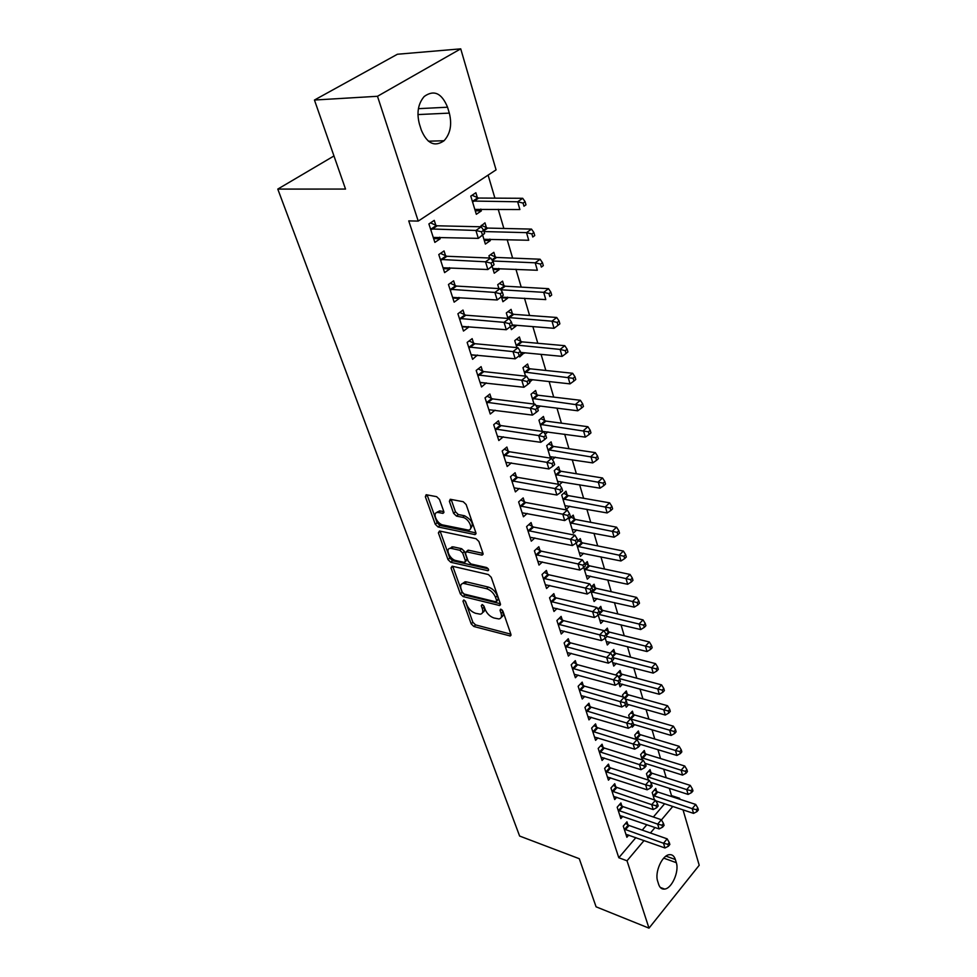 <?xml version="1.0" encoding="UTF-8"?>
<svg xmlns="http://www.w3.org/2000/svg" width="977" height="977" viewBox="0 0 977 977"><rect width="100%" height="100%" fill="white"/><g stroke="black" fill="none" stroke-linecap="round" stroke-linejoin="round"><path stroke-width="1.47" d="M463.794 599.951L462.976 601.124L471.17 623.863L473.869 626.501L510.226 635.978L510.898 634.293L502.899 611.113L500.542 609.172L500.041 610.393L501.091 613.422C502.044 616.658 501.311 618.49 498.893 618.942L494.008 618.001C489.965 616.585 487.022 613.727 485.154 609.404L484.091 606.412L482.162 604.531L481.295 605.703L482.357 608.708C483.334 611.932 482.638 613.764 480.244 614.191L475.518 613.275C471.561 611.883 468.655 609.05 466.774 604.775L465.711 601.808L463.794 599.951M443.827 511.667L440.432 510.995L438.588 512.546L442.935 513.365L443.741 511.386L439.503 499.43L436.634 496.67L426.155 494.716L425.349 496.731L435.266 524.258L438.075 526.969L475.017 534.614L475.848 532.66L466.151 504.523L463.232 501.714L450.238 499.284L449.383 501.323L453.597 513.328L456.479 516.1L462.695 517.346C468.984 518.298 474.089 530.181 468.203 530.071L443.045 525.003C436.939 524.051 431.822 512.314 437.611 512.449L437.452 511.85M438.588 512.546L437.611 512.449L439.442 510.91L437.085 512.51M418.229 221.095L377.488 96.283L460.729 48.85L496.072 169.864L418.229 221.095L408.74 220.9L618.807 857.745L627.014 860.798L644.075 840.538M683.033 809.872L699.214 865.268L648.997 928.15L596.08 906.815L579.288 858.71L519.617 836.043L277.786 189.086L345.528 189.074L314.447 100.033L377.488 96.283M648.997 928.15L627.014 860.798M452.18 566.196L451.02 567.967L460.375 593.918L463.11 596.568L499.65 605.52L500.358 603.762L491.236 577.285L488.39 574.537L452.18 566.196M448.003 559.601L438.38 532.88L439.528 531L476.007 538.681L478.889 541.453L482.931 553.214L481.661 555.07L466.273 551.749L465.504 553.629L468.191 561.262L471.012 563.985L486.534 567.503C488.549 568.712 489.037 569.786 487.987 570.727L450.776 562.288L448.003 559.601L449.786 558.038L440.187 531.329L438.38 532.88M333.975 155.954L277.786 189.086M445.61 255.827L444.046 250.942L438.783 254.557L444.608 272.607L449.823 268.956L449.408 267.674M445.976 256.951L445.732 256.206M482.711 235.335L485.374 244.079L490.332 240.611L489.868 239.096M486.754 228.777L486.534 228.044M486.424 227.665L484.971 222.854L480.11 226.774M464.49 314.741L462.988 310.063L457.908 313.776L463.477 331.044L468.508 327.295L468.276 326.562M464.857 315.901L464.612 315.131M501.421 296.837L502.911 301.71L507.698 298.144L507.405 297.155M504.303 286.908L504.071 286.139M503.961 285.748L502.569 281.144L497.72 284.686L498.905 288.569M482.54 371.101L481.111 366.631L476.19 370.442L481.527 386.965L486.326 382.899M519.324 355.701L519.703 356.935L524.185 352.758M520.753 341.4L519.422 336.98L514.732 340.607L516.87 347.617M499.845 425.093L498.465 420.806L493.703 424.702L498.82 440.529L503.302 436.817M537.606 408.374L540.281 406.066M536.861 394.745L535.591 390.507L531.048 394.219L534.04 404.075M516.43 476.849L515.111 472.746L510.495 476.703L515.392 491.895L519.373 488.427M552.323 445.939L551.101 441.873L546.693 445.659L550.478 458.128M552.42 459.666L555.315 457.151M532.331 526.518L531.073 522.573L526.591 526.603L531.293 541.173L534.846 537.936M567.173 495.107L565.988 491.199L561.714 495.046L566.098 509.481L569.738 506.184M547.621 574.207L546.399 570.421L542.052 574.5L546.57 588.496L549.77 585.467M581.437 542.369L580.301 538.608L577.81 540.953M576.283 542.943L580.375 556.389L583.635 553.287M562.3 620.053L561.128 616.402L556.914 620.529L561.262 633.988L564.144 631.13M595.164 587.836L594.077 584.222L591.464 586.774M591.061 591.549L594.101 601.514L597.057 598.596M576.43 664.14L575.306 660.635L571.203 664.8L575.38 677.745L578.018 675.046M608.378 631.594L607.328 628.113L604.274 631.215M605.251 638.201L607.315 644.967L610.014 642.194M590.023 706.579L588.936 703.196L584.954 707.397L588.972 719.866L591.378 717.313M621.103 673.751L620.102 670.393L616.267 674.423L616.511 675.217M618.893 683.045L620.041 686.819L622.508 684.193M603.114 747.454L602.076 744.205L598.193 748.431L602.076 760.436L604.287 758.018M633.377 714.395L632.4 711.158L628.675 715.213L629.64 718.388M632.009 726.155L632.314 727.157L634.586 724.665M615.742 786.851L614.741 783.713L610.955 787.963L614.692 799.552L616.731 797.244M645.211 753.585L644.27 750.47L640.643 754.549L642.28 759.935M645.589 764.441L646.249 763.709M627.918 824.857L626.941 821.828L623.265 826.102L626.88 837.277L628.761 835.079M656.642 791.431L655.726 788.415L652.196 792.518L654.456 799.943M656.666 802.386L657.509 801.384M618.807 857.745L635.88 837.619M642.255 830.108L646.859 824.686M653.369 817.004L664.616 803.753M670.918 796.316L671.504 795.62L669.355 788.354M666.216 777.753L663.688 769.18M660.55 758.555L657.924 749.677M654.773 739.015L652.05 729.819M648.887 719.109L646.078 709.583M642.903 698.848L639.984 688.98M636.796 678.209L633.78 667.987M630.592 657.191L627.454 646.603M624.254 635.771L621.018 624.804M617.806 613.947L614.448 602.589M611.236 591.708L607.755 579.947M604.531 569.029L600.928 556.853M597.692 545.911L593.967 533.295M590.731 522.329L586.872 509.273M583.623 498.282L579.63 484.763M576.369 473.747L572.229 459.752M568.968 448.724L564.682 434.228M561.421 423.175L556.988 408.166M553.715 397.089L549.123 381.555M545.838 370.466L541.087 354.382M537.802 343.269L532.88 326.611M529.595 315.486L524.49 298.241M521.205 287.116L515.929 269.249M512.632 258.111L507.161 239.609M503.863 228.459L498.209 209.298M494.912 198.148L488.097 175.103M650.975 772.673L650.047 769.607L646.469 773.699L648.423 780.122M651.207 783.542L651.928 782.711M621.885 806.025L620.896 802.947L617.171 807.21L620.835 818.579L622.801 816.332M639.349 734.167L638.396 730.991L634.72 735.058L636.027 739.357M639.74 745.17L640.46 744.364M609.489 767.336L608.463 764.136L604.641 768.374L608.439 780.171L610.564 777.802M627.295 694.256L626.306 690.959L622.532 695.001L623.143 697.016M625.512 704.808L626.233 707.177L628.602 704.612M596.629 727.206L595.567 723.884L591.635 728.109L595.591 740.346L597.887 737.855M614.802 652.868L613.776 649.449L610.222 653.124M612.139 660.843L613.739 666.082L616.316 663.383M583.281 685.561L582.182 682.117L578.14 686.294L582.243 699.007L584.759 696.381M601.832 609.917L600.77 606.375L597.924 609.208M598.229 615.107L600.77 623.448L603.591 620.603M569.432 642.304L568.284 638.738L564.132 642.878L568.382 656.08L571.142 653.295M588.374 565.317L587.262 561.628L584.796 563.985M583.745 567.503L587.299 579.178L590.413 576.161M555.034 597.362L553.837 593.637L549.562 597.741L553.983 611.468L557.024 608.524M574.378 518.97L573.218 515.135L569.005 519.019L573.304 533.173L576.748 529.961M540.049 550.601L538.815 546.741L534.407 550.784L539.011 565.072L542.382 561.946M559.821 470.767L558.624 466.786L554.277 470.596L558.441 484.287M559.589 484.58L562.593 481.905M524.466 501.946L523.171 497.916L518.628 501.909L523.428 516.784L527.177 513.438M544.678 420.598L543.42 416.458L538.95 420.208L542.345 431.394M545.129 434.24L547.914 431.883M508.223 451.24L506.88 447.051L502.19 450.971L507.185 466.481L511.411 462.89M529.668 382.202L532.318 379.687M528.899 368.353L527.592 364.018L522.976 367.694L525.553 376.157M491.284 398.384L489.88 394.012L485.044 397.859L490.259 414.028L495.046 410.169M510.458 326.55L511.386 329.615L516.112 326L515.88 325.256M512.449 313.873L511.081 309.355L506.318 312.945L507.991 318.429M473.613 343.232L472.147 338.653L467.153 342.426L472.599 359.304L477.399 355.042M492.176 266.44L494.24 273.206L499.113 269.689L498.734 268.443M495.62 258.16L495.4 257.403M495.29 257.024L493.861 252.322L488.94 255.803L489.611 258.026M455.16 285.614L453.621 280.839L448.455 284.502L454.146 302.149L459.263 298.449L458.946 297.448M455.526 286.762L455.282 286.005M477.362 197.659L475.872 192.738L470.78 196.108L476.312 214.293L481.356 210.885L480.806 209.09M477.68 198.746L477.472 198.026M435.852 225.369L434.252 220.375L428.903 223.928L434.863 242.394L440.163 238.803L439.65 237.228M436.206 226.469L435.974 225.748M419.426 124.091C416.507 112.868 418.107 103.66 424.213 96.479C433.959 89.518 441.738 93.096 447.539 107.214L449.322 113.112C452.143 124.519 450.385 133.727 444.059 140.737C434.692 147.234 427.108 143.68 421.307 130.063L419.426 124.091M314.447 100.033L397.407 54.248L460.729 48.85M671.504 795.62L679.65 798.282L679.931 799.271M676.316 862.691C679.381 871.423 671.871 888.496 664.641 889.082C661.832 889.4 659.841 887.837 658.669 884.405L657.668 881.217C654.517 872.546 661.979 855.412 669.16 854.704C672.115 854.301 674.179 855.913 675.351 859.516L676.316 862.691L663.725 858.136M650.438 832.978L655.03 827.519M661.453 819.898L672.762 806.452M679.064 798.991L679.65 798.282M540.305 406.139L536.019 405.602M532.404 379.98L528.752 379.577M524.344 353.271L520.79 352.929M486.399 383.131L480.33 382.422M516.112 326L511.643 325.646M477.545 355.518L471.17 354.883M507.698 298.144L501.702 297.765M468.508 327.295L462.097 326.758M499.113 269.689L493.08 269.396M459.263 298.449L452.815 298.022M490.332 240.611L484.262 240.427M449.823 268.956L443.338 268.638M481.356 210.885L475.249 210.812M440.163 238.803L433.641 238.596M482.589 612.481C484.494 611.773 484.995 609.978 484.091 607.096L482.357 608.708M483.505 605.435L484.091 607.096M501.286 617.183C503.179 616.45 503.692 614.655 502.813 611.797L501.091 613.422M502.202 610.014L502.813 611.797M465.223 600.965L472.88 622.276L475.579 624.901L510.849 634.171M452.766 566.33L462.121 592.343L464.857 594.993L500.358 603.725M462.255 592.184L464.173 594.053L495.766 601.82L496.658 600.611L495.547 597.387C493.641 592.966 490.649 590.059 486.546 588.679L463.306 583.354C460.802 583.782 460.069 585.663 461.107 589.021L462.255 592.184M496.743 601.307L498.404 598.999L496.658 600.611M462.634 583.477L465.064 581.779L466.652 581.926L488.305 587.079C492.408 588.447 495.4 591.354 497.293 595.775L498.404 598.999M482.98 553.361L468.533 550.21L467.165 551.407M488.219 568.822L452.559 560.725L450.776 562.288M451.508 548.451L450.348 548.341C444.84 548.329 449.884 559.491 455.832 560.542L464.637 562.471L465.37 560.627L462.683 553.006L459.862 550.283L451.508 548.451L453.304 546.876L449.921 548.39M465.504 561.702L467.165 559.039L465.37 560.627M453.304 546.876L461.657 548.708L464.478 551.431L467.165 559.039M449.786 558.038L452.559 560.725M440.432 510.995L439.442 510.91M470.621 528.41C474.077 524.246 472.05 520.033 464.539 515.771L462.695 517.346M451.142 499.418L455.441 511.765L458.311 514.537L464.539 515.771M427.096 494.863L437.098 522.707L439.906 525.431L475.921 532.88M655.75 800.798L693.56 813.377L692.204 808.663L695.709 804.437L657.777 792.017L654.358 790.002M696.43 809.725L696.967 811.606L698.372 809.909L697.834 808.028L696.43 809.725L692.204 808.663L653.112 795.534M696.967 811.606L693.56 813.377M695.709 804.437L697.834 808.028M624.242 829.131L663.517 843.249L664.958 847.975L625.903 834.273M625.61 823.379L629.054 825.48L667.169 838.852L663.517 843.249L667.828 844.336L668.402 846.229L669.856 844.458L669.282 842.565L667.828 844.336M669.282 842.565L667.169 838.852M664.958 847.975L668.402 846.229M650.462 782.235L688.101 794.411L686.721 789.611L690.275 785.398L652.123 773.259L648.643 771.219M690.995 790.686L691.545 792.603L692.962 790.918L692.412 788.989L690.995 790.686L686.721 789.611L647.409 776.776M691.545 792.603L688.101 794.411M690.275 785.398L692.412 788.989M645.089 763.342L682.557 775.103L681.152 770.23L684.743 766.017L646.371 754.171L642.817 752.107M685.451 771.305L686.013 773.259L687.442 771.574L686.892 769.62L685.451 771.305L681.152 770.23L641.596 757.676M686.013 773.259L682.557 775.103M684.743 766.017L686.892 769.62M618.16 810.287L657.655 824.124L659.133 828.948L619.858 815.526M619.516 804.523L623.033 806.636L661.356 819.74L657.655 824.124L662.015 825.223L662.601 827.153L664.079 825.382L663.493 823.464L662.015 825.223M663.493 823.464L661.356 819.74M659.133 828.948L662.601 827.153M611.968 791.101L651.696 804.657L653.198 809.554L613.69 796.438M613.312 785.313L616.902 787.462L655.445 800.273L651.696 804.657L656.092 805.756L656.691 807.71L658.18 805.964L657.582 803.998L656.092 805.756M657.582 803.998L655.445 800.273M653.198 809.554L656.691 807.71M639.41 744.047L676.902 755.453L675.473 750.483L679.113 746.294L640.509 734.741L636.882 732.665M679.809 751.569L680.383 753.56L681.836 751.875L681.274 749.884L679.809 751.569L675.473 750.483L635.685 738.233M680.383 753.56L676.902 755.453M679.113 746.294L681.274 749.884M633.426 724.323L671.138 735.437L669.685 730.369L673.373 726.192L634.549 714.969L630.837 712.856M674.069 731.468L674.643 733.495L676.121 731.822L675.547 729.795L674.069 731.468L630.873 719.035M674.643 733.495L671.138 735.437M673.373 726.192L675.547 729.795M605.667 771.574L645.626 784.812L647.153 789.807L607.425 777.008M606.986 765.773L610.649 767.934L649.424 780.44L645.626 784.812L650.059 785.923L650.67 787.926L652.184 786.167L651.574 784.177L650.059 785.923M651.574 784.177L649.424 780.44M647.153 789.807L650.67 787.926M599.243 751.679L639.434 764.6L640.997 769.693L601.026 757.212M600.55 745.854L604.287 748.052L643.293 760.24L639.434 764.6L643.916 765.724L644.527 767.763L646.066 766.005L645.455 763.977L643.916 765.724M645.455 763.977L643.293 760.24M640.997 769.693L644.527 767.763M626.294 703.965L665.276 715.042L663.798 709.888L667.535 705.724L628.467 694.83L624.694 692.693M668.219 710.987L668.805 713.051L670.295 711.39L669.709 709.326L668.219 710.987L625.17 699.007M668.805 713.051L665.276 715.042M667.535 705.724L669.709 709.326M592.709 731.419L633.133 744.01L634.72 749.188L594.529 737.049M593.992 725.581L597.814 727.804L637.041 739.662L633.133 744.01L637.651 745.133L638.274 747.21L639.837 745.463L639.202 743.387L637.651 745.133M639.202 743.387L637.041 739.662M634.72 749.188L638.274 747.21M619.027 683.485L659.304 694.268L657.79 689.017L661.588 684.877L622.288 674.313L618.417 672.164M662.259 690.128L662.858 692.229L664.372 690.568L663.774 688.467L662.259 690.128L619.369 678.588M662.858 692.229L659.304 694.268M661.588 684.877L663.774 688.467M586.041 710.78L626.709 723.017L628.321 728.292L587.898 716.52M587.311 704.918L591.207 707.165L630.666 718.681L626.709 723.017L631.264 724.152L631.911 726.265L633.487 724.531L632.84 722.418L631.264 724.152M632.84 722.418L630.666 718.681M628.321 728.292L631.911 726.265M612.701 662.687L653.21 673.104L651.671 667.755L655.518 663.627L615.986 653.43L612.042 651.244M656.178 668.879L656.8 671.016L658.327 669.367L657.716 667.218L656.178 668.879L613.226 657.729M656.8 671.016L653.21 673.104M655.518 663.627L657.716 667.218M579.251 689.738L620.151 701.608L621.799 707.006L581.144 695.587M580.497 683.863L584.49 686.147L624.169 697.297L620.151 701.608L624.755 702.756L625.414 704.918L627.014 703.184L626.355 701.034L624.755 702.756M626.355 701.034L624.169 697.297M621.799 707.006L625.414 704.918M606.265 641.51L647.006 651.537L645.443 646.078L649.339 641.974L609.575 632.143L605.532 629.933M649.986 647.214L650.621 649.4L652.172 647.751L651.549 645.565L649.986 647.214L606.766 636.418M650.621 649.4L647.006 651.537M649.339 641.974L651.549 645.565M572.339 668.305L613.471 679.797L615.156 685.292L574.256 674.264M573.548 662.418L577.627 664.726L617.549 675.498L613.471 679.797L618.123 680.945L618.795 683.155L620.419 681.433L619.748 679.223L618.123 680.945M619.748 679.223L617.549 675.498M615.156 685.292L618.795 683.155M599.695 619.931L640.692 629.554L639.092 623.985L643.037 619.894L603.041 610.466L598.901 608.231M643.684 625.133L644.319 627.356L645.895 625.72L645.26 623.485L643.684 625.133L598.938 614.411M644.319 627.356L640.692 629.554M643.037 619.894L645.26 623.485M510.348 635.954L511.008 635.233M565.28 646.456L606.656 657.545L608.378 663.151L567.246 652.538M566.465 640.546L570.641 642.89L610.796 653.271L606.656 657.545L611.358 658.706L612.042 660.953L613.69 659.243L613.006 656.996L611.358 658.706M613.006 656.996L610.796 653.271M608.378 663.151L612.042 660.953M593.002 597.936L634.244 607.144L632.607 601.466L636.625 597.399L596.373 588.374L592.135 586.115M637.248 602.614L637.896 604.885L639.495 603.261L638.848 600.989L637.248 602.614L591.134 591.781M637.896 604.885L634.244 607.144M636.625 597.399L638.848 600.989M558.087 624.181L599.719 634.855L601.466 640.57L560.09 630.373M559.235 618.258L563.521 620.627L603.908 630.592L599.719 634.855L604.458 636.027L605.154 638.311L606.827 636.613L606.131 634.317L604.458 636.027M606.131 634.317L603.908 630.592M601.466 640.57L605.154 638.311M586.188 575.514L627.661 584.283L626.001 578.506L630.067 574.452L589.595 565.854L585.247 563.558M630.69 579.666L631.35 581.974L632.974 580.35L632.314 578.042L630.69 579.666L584.283 569.249M631.35 581.974L627.661 584.283M630.067 574.452L632.314 578.042M550.759 601.466L592.624 611.7L594.407 617.525L552.799 607.779M551.871 595.53L556.255 597.924L596.886 607.462L592.624 611.7L597.411 612.884L598.119 615.217L599.817 613.519L599.109 611.187L597.411 612.884M599.109 611.187L596.886 607.462M594.407 617.525L598.119 615.217M579.239 552.664L620.957 560.981L619.271 555.083L623.387 551.052L582.671 542.907L578.213 540.574M623.998 556.243L624.669 558.612L626.318 557L625.646 554.631L623.998 556.243L577.297 546.277M624.669 558.612L620.957 560.981M623.387 551.052L625.646 554.631M543.285 578.299L585.394 588.069L587.214 594.028L545.361 584.735M544.348 572.339L548.854 574.769L589.717 583.867L585.394 588.069L590.23 589.265L590.951 591.659L592.673 589.961L591.952 587.58L590.23 589.265M591.952 587.58L589.717 583.867M587.214 594.028L590.951 591.659M572.156 529.363L614.118 537.203L612.396 531.183L616.585 527.189L575.612 519.495L571.044 517.138M617.171 532.355L617.855 534.773L619.528 533.173L618.844 530.755L617.171 532.355L570.165 522.854M617.855 534.773L614.118 537.203M616.585 527.189L618.844 530.755M535.652 554.655L578.018 563.961L579.874 570.031L537.777 561.238M536.678 548.695L541.295 551.162L582.402 559.784L578.018 563.961L582.903 565.17L583.635 567.6L585.382 565.927L584.649 563.497L582.903 565.17M584.649 563.497L582.402 559.784M579.874 570.031L583.635 567.6M564.926 505.61L607.144 512.937L605.374 506.794L609.636 502.837L568.419 495.632L563.717 493.238M610.21 507.991L610.906 510.446L612.603 508.858L611.907 506.404L610.21 507.991L562.899 498.954M610.906 510.446L607.144 512.937M609.636 502.837L611.907 506.404M527.873 530.548L570.483 539.353L572.375 545.557L530.035 537.252M528.85 524.576L533.589 527.067L574.928 535.201L570.483 539.353L575.416 540.574L576.174 543.053L577.944 541.392L577.187 538.901L575.416 540.574M577.187 538.901L574.928 535.201M572.375 545.557L576.174 543.053M557.549 481.368L600.025 488.182L598.217 481.917L602.54 477.985L561.079 471.28L556.255 468.862M603.102 483.114L603.81 485.63L605.532 484.042L604.824 481.539L603.102 483.114L555.486 474.59M603.81 485.63L600.025 488.182M602.54 477.985L604.824 481.539M519.923 505.939L562.789 514.22L564.718 520.558L522.133 512.791M520.851 499.955L525.724 502.483L567.307 510.104L562.789 514.22L567.771 515.453L568.541 517.993L570.348 516.332L569.579 513.804L567.771 515.453M569.579 513.804L567.307 510.104M564.718 520.558L568.541 517.993M550.027 456.65L592.758 462.915L590.914 456.515L595.298 452.62L553.593 446.44L548.634 443.985M595.836 457.724L596.568 460.289L598.315 458.726L597.594 456.161L595.836 457.724L547.926 449.725M596.568 460.289L592.758 462.915M595.298 452.62L597.594 456.161M511.814 480.818L554.924 488.561L556.902 495.021L514.073 487.816M512.693 474.822L517.7 477.387L559.516 484.47L554.924 488.561L559.968 489.795L560.749 492.384L562.581 490.747L561.799 488.158L559.968 489.795M561.799 488.158L559.516 484.47M556.902 495.021L560.749 492.384M542.406 431.394L585.333 437.122L583.464 430.588L587.91 426.717L545.948 421.099L540.843 418.608M588.435 431.81L589.18 434.423L590.951 432.872L590.206 430.259L588.435 431.81L540.208 424.36M589.18 434.423L585.333 437.122M587.91 426.717L590.206 430.259M503.546 455.172L546.9 462.341L548.927 468.948L505.842 462.316M504.352 449.164L509.505 451.765L551.565 458.286L546.9 462.341L551.993 463.599L552.799 466.249L554.655 464.612L553.861 461.974L551.993 463.599M553.861 461.974L551.565 458.286M548.927 468.948L552.799 466.249M535.97 405.528L577.761 410.78L575.844 404.112L580.362 400.277L538.144 395.233L532.892 392.705M580.875 405.345L581.633 408.007L583.44 406.481L582.671 403.806L580.875 405.345L532.331 398.457M581.633 408.007L577.761 410.78M580.362 400.277L582.671 403.806M495.095 428.988L538.706 435.559L540.769 442.312L497.44 436.279M495.827 422.968L501.128 425.606L543.444 431.541L538.706 435.559L543.847 436.829L544.678 439.528L546.558 437.916L545.74 435.217L543.847 436.829M545.74 435.217L543.444 431.541M540.769 442.312L544.678 439.528M528.557 379.271L570.018 383.876L568.064 377.061L572.656 373.275L530.181 368.817L524.771 366.265M573.145 378.307L573.926 381.03L575.758 379.516L574.977 376.78L573.145 378.307L524.295 372.029M573.926 381.03L570.018 383.876M572.656 373.275L574.977 376.78M486.461 402.243L530.328 408.191L532.441 415.091L488.854 409.693M487.12 396.21L492.579 398.897L535.14 404.209L530.328 408.191L535.53 409.473L536.373 412.233L538.29 410.633L537.448 407.873L535.53 409.473M537.448 407.873L535.14 404.209M532.441 415.091L536.373 412.233M520.631 352.416L562.117 356.385L560.114 349.424L564.779 345.687L522.06 341.865L516.467 339.263M565.256 350.682L566.049 353.466L567.906 351.964L567.112 349.18L565.256 350.682L560.114 349.424L516.076 345.028M566.049 353.466L562.117 356.385M564.779 345.687L567.112 349.18M477.643 374.924L521.755 380.212L523.916 387.258L480.098 382.532M478.217 368.879L483.847 371.602L526.652 376.279L521.755 380.212L527.018 381.506L527.873 384.327L529.827 382.752L528.972 379.919L527.018 381.506M528.972 379.919L526.652 376.279M523.916 387.258L527.873 384.327M512.314 324.962L554.044 328.309L551.993 321.189L556.731 317.488L513.755 314.325L507.991 311.687M557.183 322.459L558.001 325.304L559.882 323.827L559.076 320.969L557.183 322.459L551.993 321.189L507.698 317.464M558.001 325.304L554.044 328.309M556.731 317.488L559.076 320.969M468.63 346.994L512.998 351.61L515.209 358.815L471.134 354.773M469.107 340.949L474.932 343.709L517.981 347.714L512.998 351.61L518.323 352.905L519.202 355.799L521.181 354.236L520.314 351.354L518.323 352.905M520.314 351.354L517.981 347.714M515.209 358.815L519.202 355.799M501.519 297.142L545.789 299.597L543.688 292.331L548.512 288.679L505.268 286.2L499.308 283.525M548.94 293.601L549.77 296.519L551.687 295.054L550.857 292.147L548.94 293.601L543.688 292.331L500.774 289.766M551.687 295.054L549.77 296.519M548.512 288.679L550.857 292.147M512.339 325.072L511.447 322.129L509.42 323.668L510.324 326.623L512.339 325.072L506.306 329.725L461.974 326.403M510.324 326.623L506.306 329.725L504.047 322.349L509.115 318.514L465.809 315.205L459.788 312.408M459.41 318.465L504.047 322.349L509.42 323.668M460.741 318.929L465.809 315.205L460.741 318.929M511.447 322.129L509.115 318.514M492.811 268.541L537.338 270.263L535.201 262.813L540.098 259.223L496.536 257.452L490.442 254.741M540.513 264.108L541.356 267.087L543.31 265.646L542.467 262.666L540.513 264.108L535.201 262.813L492.677 260.993M543.31 265.646L541.356 267.087M540.098 259.223L542.467 262.666M503.302 295.249L502.386 292.233L500.322 293.747L501.238 296.776L503.302 295.249L497.195 299.976L452.62 297.411M501.238 296.776L497.195 299.976L494.887 292.428L500.041 288.642L456.418 286.066L450.263 283.22M449.994 289.29L494.887 292.428L500.322 293.747M502.386 292.233L500.041 288.642M483.92 239.304L528.716 240.257L526.53 232.648L531.5 229.106L487.621 228.081L481.356 225.333M531.891 233.943L532.758 236.996L534.749 235.567L533.882 232.526L531.891 233.943L526.53 232.648L483.981 231.561M534.749 235.567L532.758 236.996M531.5 229.106L533.882 232.526M494.044 264.743L493.104 261.653L491.016 263.143L491.956 266.233L494.044 264.743L487.877 269.53L443.045 267.759M491.956 266.233L487.877 269.53L485.508 261.799L490.747 258.075L446.819 256.267L440.505 253.385M440.371 259.455L485.508 261.799L491.016 263.143M493.104 261.653L490.747 258.075M474.834 209.42L519.886 209.554L517.651 201.775L522.707 198.294L478.498 198.05L472.074 195.253M523.074 203.094L523.965 206.208L525.98 204.816L525.101 201.702L523.074 203.094L517.651 201.775L472.282 201.042M525.98 204.816L523.965 206.208M522.707 198.294L525.101 201.702M484.568 233.503L483.615 230.34L481.478 231.818L482.443 234.981L484.568 233.503L478.339 238.364L433.263 237.435M482.443 234.981L478.339 238.364L475.909 230.462L481.246 226.798L437 225.785L430.515 222.854M430.515 228.936L475.909 230.462L481.478 231.818M483.615 230.34L481.246 226.798M464.124 600.073L462.976 601.124M501.213 609.306L500.041 610.393M482.467 604.641L481.295 605.703M510.983 634.61L509.603 635.917M475.579 624.901L473.869 626.501M472.88 622.276L471.17 623.863M500.468 604.177L499.076 605.471M464.857 594.993L463.11 596.568M462.121 592.343L460.375 593.918M452.791 566.404L451.02 567.967M497.293 595.775L495.547 597.387M488.305 587.079L486.546 588.679M466.652 581.926L464.893 583.501M483.078 553.812L481.661 555.07M468.533 550.21L466.725 551.785M488.622 569.811L487.633 570.69M464.478 551.431L462.683 553.006M461.657 548.708L459.862 550.283M443.9 512.192L442.557 513.328M458.311 514.537L456.479 516.1M455.441 511.765L453.597 513.328M451.24 499.76L449.383 501.323M475.994 533.344L474.59 534.578M439.906 525.431L438.075 526.969M437.098 522.707L435.266 524.258M427.205 495.192L425.349 496.731M675.351 859.516L665.972 856.133M447.539 107.214L418.412 108.667M449.322 113.112L417.936 114.578M657.777 792.017L654.248 796.133M656.971 791.639L653.442 795.742M624.584 829.351L628.248 825.077M625.39 829.754L629.054 825.48M652.123 773.259L648.545 777.362M651.317 772.88L647.739 776.984M646.371 754.171L642.744 758.262M645.553 753.792L641.938 757.883M618.502 810.507L622.215 806.245M619.32 810.91L623.033 806.636M612.31 791.321L616.084 787.071M613.129 791.724L616.902 787.462M640.509 734.741L636.845 738.82M639.691 734.374L636.027 738.441M634.549 714.969L630.849 718.999M633.719 714.59L630.128 718.522M606.009 771.793L609.831 767.543M606.839 772.184L610.649 767.934M599.597 751.899L603.456 747.661M600.415 752.29L604.287 748.052M628.467 694.83L624.938 698.616M627.649 694.464L624.486 697.847M593.051 731.639L596.971 727.413M593.894 732.017L597.814 727.804M622.288 674.313L618.942 677.855M621.457 673.959L618.49 677.085M586.395 710.987L590.377 706.786M587.238 711.378L591.207 707.165M615.986 653.43L612.835 656.703M615.156 653.076L612.384 655.946M579.605 689.957L583.635 685.769M580.448 690.336L584.49 686.147M609.575 632.143L606.436 635.343M608.732 631.801L606.155 634.415M572.693 668.512L576.784 664.348M573.536 668.891L577.627 664.726M603.041 610.466L599.06 614.448M602.186 610.124L599.585 612.726M565.634 646.664L569.786 642.524M566.501 647.043L570.641 642.89M596.373 588.374L592.343 592.331M595.518 588.032L591.488 591.989M558.453 624.388L562.667 620.261M559.308 624.755L563.521 620.627M482.162 555.083L483.065 554.289M589.595 565.854L585.504 569.786M588.728 565.524L584.637 569.444M551.126 601.673L555.388 597.57M551.993 602.027L556.255 597.924M582.671 542.907L578.518 546.815M581.803 542.565L577.651 546.473M543.652 578.506L547.975 574.427M544.519 578.86L548.854 574.769M575.612 519.495L571.411 523.379M574.745 519.166L570.531 523.049M536.019 554.875L540.415 550.808M536.898 555.217L541.295 551.162M568.419 495.632L564.144 499.479M567.539 495.302L563.265 499.162M528.239 530.755L532.709 526.725M529.131 531.097L533.589 527.067M561.079 471.28L556.743 475.103M560.187 470.963L555.864 474.785M520.301 506.147L524.832 502.141M521.193 506.477L525.724 502.483M553.593 446.44L549.196 450.238M552.701 446.135L548.305 449.921M512.192 481.026L516.796 477.057M513.096 481.356L517.7 477.387M545.948 421.099L541.478 424.848M545.056 420.794L540.586 424.555M503.924 455.38L508.602 451.447M504.828 455.697L509.505 451.765M538.144 395.233L533.613 398.946M537.24 394.94L532.709 398.653M495.473 429.196L500.224 425.3M496.377 429.501L501.128 425.606M530.181 368.817L525.577 372.506M529.278 368.537L524.673 372.225M486.839 402.451L491.675 398.592M487.755 402.756L492.579 398.897M522.06 341.865L517.383 345.504M521.144 341.584L516.467 345.223M478.022 375.119L482.931 371.309M478.95 375.412L483.847 371.602M513.755 314.325L509.005 317.916M512.84 314.057L508.089 317.659M469.021 347.201L474.004 343.428M469.937 347.482L474.932 343.709M505.28 286.2L500.651 289.595L505.268 286.2M504.352 285.943L500.248 288.96M459.813 318.661L464.881 314.936M496.609 257.452L492.347 260.493M495.681 257.207L491.944 259.87M450.397 289.485L455.551 285.809M451.337 289.742L456.491 286.066M487.755 228.081L483.762 230.841M486.815 227.849L483.481 230.145M440.761 259.638L446.013 256.023M441.714 259.894L446.953 256.279M478.706 198.062L473.625 201.457M477.753 197.83L472.685 201.225M430.918 229.119L436.255 225.553M431.871 229.363L437.207 225.797M500.48 604.739L499.65 605.52M465.064 581.779L463.306 583.354M468.081 550.161L466.273 551.749M488.61 570.153L487.987 570.727M452.143 546.778L450.348 548.341M443.876 512.571L442.935 513.365M475.982 533.772L475.017 534.614M664.641 889.082L660.269 887.434M444.059 140.737L428.39 141.201M496.536 257.452L492.323 260.456M451.264 289.742L456.418 286.066M487.621 228.081L483.737 230.755M441.567 259.882L446.819 256.267M478.498 198.05L473.418 201.433M431.663 229.351L437 225.785"/></g></svg>

